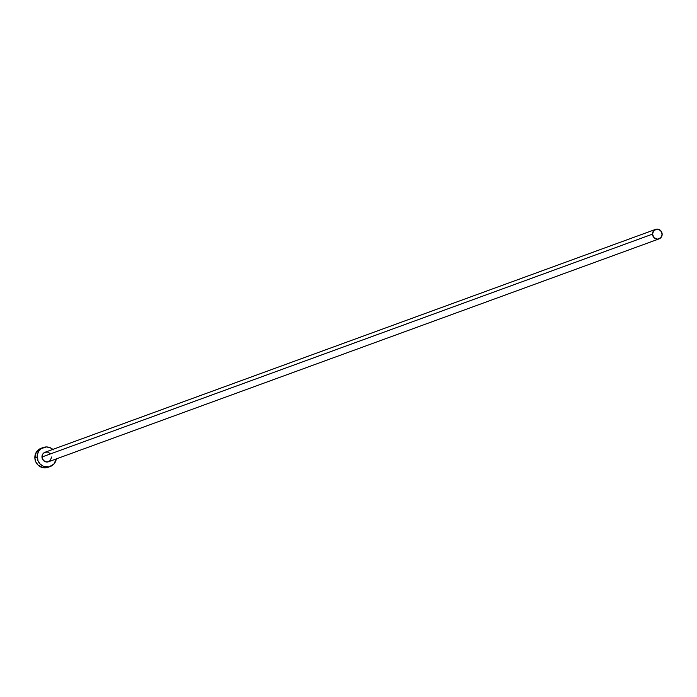 <?xml version="1.0" encoding="UTF-8"?>
<svg xmlns="http://www.w3.org/2000/svg" width="697" height="697" viewBox="0 0 697 697"><rect width="100%" height="100%" fill="white"/><g stroke="black" fill="none" stroke-linecap="round" stroke-linejoin="round"><path stroke-width="1.05" d="M655.598 229.374L45.052 452.248A5.062 4.792 69.9 0 0 41.968 457.005L652.505 234.14A5.062 4.792 -110.1 0 1 655.598 229.374A5.062 4.792 -110.1 0 1 662.15 234.122A5.062 4.792 -110.1 0 1 659.066 238.888A5.062 4.792 -110.1 0 1 652.505 234.14L41.968 457.005L42.683 454.209L44.782 452.353L47.553 452.065L50.071 453.442M43.319 447.491L41.018 448.328A10.124 9.584 69.9 0 0 34.85 457.851L37.15 457.014A10.124 9.584 -110.1 0 1 43.319 447.491A10.124 9.584 -110.1 0 1 52.85 449.399M40.478 448.546L36.279 452.257L34.85 457.851A10.124 9.584 69.9 0 0 47.962 467.347L50.262 466.511A10.124 9.584 -110.1 0 1 37.15 457.014L34.85 457.851L35.721 461.702L37.926 464.96L42.953 467.704L48.502 467.129M53.355 449.879L50.158 447.701L46.438 446.943L41.14 448.641L38.579 451.421L37.263 455.045L38.013 460.856L40.217 464.124L43.423 466.302L49.017 466.868L53.852 464.106L56.318 458.905A10.124 9.584 -110.1 0 1 50.262 466.511M51.613 456.997L50.323 460.551L46.96 462.033L43.502 460.56L41.968 457.005A5.062 4.792 69.9 0 0 48.52 461.754L659.066 238.888M652.505 234.14L654.047 237.694L657.506 239.158L660.861 237.686L662.15 234.122L660.617 230.568L657.158 229.104L653.795 230.576L652.505 234.14"/></g></svg>
